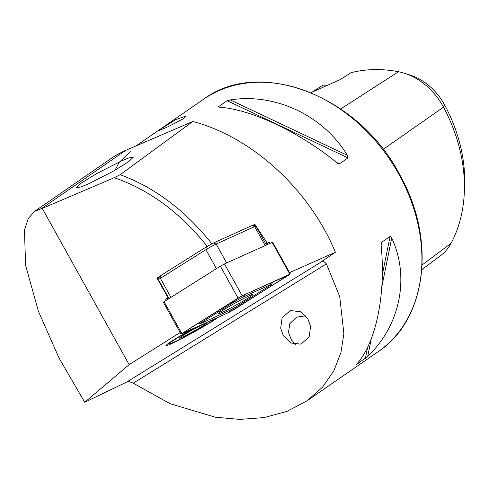<?xml version="1.0" encoding="UTF-8"?>
<svg xmlns="http://www.w3.org/2000/svg" width="489" height="489" viewBox="0 0 489 489"><rect width="100%" height="100%" fill="white"/><g stroke="black" fill="none" stroke-linecap="round" stroke-linejoin="round"><path stroke-width="0.73" d="M305.656 315.839L296.634 317.123L289.751 323.736L288.528 332.416L291.389 339.849L295.613 344.537M307.929 318.993L300.399 311.707L290.295 310.57L282.104 317.813L280.692 328.198L283.339 335.741L290.876 343.027L300.979 344.158L309.17 336.921L310.576 326.536L307.929 318.993M180.166 332.52L129.145 364.641L84.738 402.276L59.041 358.082L38.405 311.224L25.617 265.386L24.45 230.081L28.27 218.54L34.505 211.401L110.496 158.901A157.293 121.92 55.4 0 1 125.887 150.264L192.849 121.48C252.226 137.232 309.109 189.164 335.411 252.251L321.927 261.334M34.505 211.401L41.541 208.534L125.887 150.264M218.259 317.257A30.691 1.718 -29.1 0 1 210.307 322.508A30.691 1.718 -29.1 0 1 181.352 338.816A30.691 1.718 -29.1 0 1 166.095 345.448A30.691 1.718 -29.1 0 1 175.533 338.773A30.691 1.718 -29.1 0 1 192.336 328.999M161.382 128.595L175.881 119.542L185.704 116.205L183.259 118.851L168.13 126.688L158.656 130.704L161.382 128.595M121.529 160.893L96.003 173.968L81.425 182.99L76.535 187.648L80.911 186.957L88.344 183.943L113.876 170.875L128.448 161.847L133.344 157.195L128.962 157.886L121.529 160.893M84.738 402.276L126.853 381.976L128.943 381.512L133.204 383.156L169.946 403.639L215.288 417.203L239.781 419.397L264.109 417.588L286.964 411.383L307.031 400.815L322.471 387.215L333.816 370.876L340.894 352.728L343.889 333.736L339.702 296.511L326.414 263.864L323.632 261.303L322.367 261.26L126.853 381.976M367.734 356.273C400.198 325.57 410.014 277.153 391.713 238.021L390.094 236.419L381.573 242.306L381.12 245.337C386.023 293.724 376.206 342.147 357.141 363.59L356.836 364.281L367.734 356.273L371.322 338.577M356.579 364.366L356.921 363.859M289.574 272.63L335.411 252.251M293.302 342.3L293.583 342.532A16.113 15.795 117 0 0 295.277 344.488M220.05 107.268L218.675 106.614L219.683 107.232C251.389 109.365 299.341 132.067 336.799 162.666L338.296 163.65L339.476 163.797L347.997 157.91L347.392 155.349C323.333 115.49 275.38 92.788 230.276 99.915L227.196 100.728L218.675 106.614L218.681 107.03M130.3 151.676L119.139 162.434L115.019 170.221M207.244 246.407C180.16 212.562 149.163 189.665 114.249 177.727L42.268 208.406L129.145 364.641M42.268 208.406L41.541 208.534M168.381 297.526L165.606 299.201L168.571 297.856M167.971 297.709L157.024 278.027L159.261 277.012M253.223 225.38L254.873 224.341L252.831 225.264M157.024 278.027L159.457 276.499M266.01 244.256L269.25 242.22L269.916 243.345M254.873 224.341L267.275 243.106L269.25 242.22M267.275 243.106L265.869 243.993M311.725 92.293L340.093 79.664L350.882 72.745A148.204 114.872 55.4 0 1 398.468 71.73A58.925 45.673 55.4 0 1 404.446 73.252L410.094 75.055A52.28 40.526 55.4 0 1 444.733 105.141A141.559 109.719 55.4 0 1 464.55 188.118L464.232 194.035A148.204 114.872 55.4 0 1 451.06 243.326L422.129 264.952M312.783 91.626L322.929 85.19L327.282 85.147M404.446 73.252A58.925 45.673 55.4 0 1 443.492 107.164A148.204 114.872 55.4 0 1 464.232 194.035M421.836 269.702L440.675 255.551A58.925 45.673 -124.6 0 0 451.06 243.326M165.606 299.201L166.205 300.283M114.249 177.727L120.141 174.72C154.726 187.403 185.307 210.447 211.89 243.852M192.849 121.48L120.141 174.72M266.395 244.94L255.949 226.162A7.671 0.428 150.9 0 0 255.93 226.144A7.671 0.428 150.9 0 0 254.671 226.596L216.144 244.048A7.671 0.428 150.9 0 0 205.893 249.677L160.368 278.333A7.671 0.428 150.9 0 0 158.491 279.708A7.671 0.428 150.9 0 0 158.491 279.732L168.956 298.553M158.491 279.708L159.383 276.585L160.704 275.625L206.224 246.969L213.4 243.027L251.927 225.576L252.807 225.258L255.93 226.144M221.688 312.55A19.798 1.106 150.9 0 0 241.297 302.147A19.798 1.106 150.9 0 0 252.996 294.433A19.798 1.106 150.9 0 0 249.696 295.552A19.798 1.106 150.9 0 0 230.087 305.955A19.798 1.106 150.9 0 0 218.394 313.669A19.798 1.106 150.9 0 0 221.688 312.55M269.61 285.759A7.671 0.428 150.9 0 0 271.481 284.415A7.671 0.428 150.9 0 0 270.215 284.794L243.54 296.878A7.671 0.428 150.9 0 0 233.29 302.502L201.774 322.349A7.671 0.428 150.9 0 0 199.946 323.761A7.671 0.428 150.9 0 0 201.175 323.308L227.843 311.224A7.671 0.428 150.9 0 0 238.1 305.601L269.61 285.759M289.61 274.598L242.189 295.802L181.028 334.066L229.194 312.3L289.61 274.598M290.362 274.036L272.636 242.171L224.469 263.932L220.368 266.181L163.308 302.196L181.028 334.066M289.739 274.28L242.086 295.869L238.186 298.009L181.168 333.969L229.304 312.233L233.198 310.093L289.739 274.28M215.765 318.382A26.852 1.504 -29.1 0 1 176.908 340.766A26.852 1.504 -29.1 0 1 169.53 343.743A26.852 1.504 -29.1 0 1 194.824 327.874M202.067 324.855A15.348 0.856 -29.1 0 1 206.285 323.15A15.348 0.856 -29.1 0 1 198.803 328.266A15.348 0.856 -29.1 0 1 183.772 336.426A15.348 0.856 -29.1 0 1 179.506 338.046A15.348 0.856 -29.1 0 1 187.721 332.612A15.348 0.856 -29.1 0 1 202.067 324.855M400.246 176.773A153.454 118.943 55.4 0 1 378.07 351.738C426.506 320.057 436.475 240.747 400.638 176.419C360.277 96.486 260.093 56.877 203.613 99.23A153.454 118.943 55.4 0 1 400.246 176.773M323.632 261.303A153.454 118.943 -124.6 0 0 323.253 260.282M133.204 383.156L326.414 263.864M398.468 71.73L340.741 108.955M444.733 105.141L443.492 107.164L383.144 149.383M381.084 244.732L381.573 242.306M365.356 358.394L367.673 346.97M382.257 275.075L390.094 236.419M381.775 287.031L391.713 238.021M339.476 163.797L336.365 162.324M347.997 157.91L227.196 100.728M347.392 155.349L230.276 99.915M216.444 268.657L205.893 249.677L206.224 246.969M160.704 275.625L160.368 278.333L170.924 297.312M265.179 245.49L254.671 226.596L251.927 225.576M213.4 243.027L216.144 244.048L226.651 262.941M272.128 242.342L289.849 274.213M164.059 301.64L181.78 333.504M220.368 266.181L238.088 298.052M224.469 263.932L242.189 295.802M181.792 333.516L181.645 333.828M230.325 310.002L229.304 312.233M231.052 309.623L233.198 310.093M289.121 274.555L289.512 274.641M271.181 282.685L270.215 284.794M200.111 321.982L201.774 322.349M231.627 302.141L233.29 302.502M244.506 294.769L243.54 296.878M378.07 351.738L307.031 400.815M203.613 99.23L136.547 145.563M312.208 91.95L311.035 92.696M271.481 284.415L273.027 281.847M199.946 323.761L197.336 323.724"/></g></svg>

